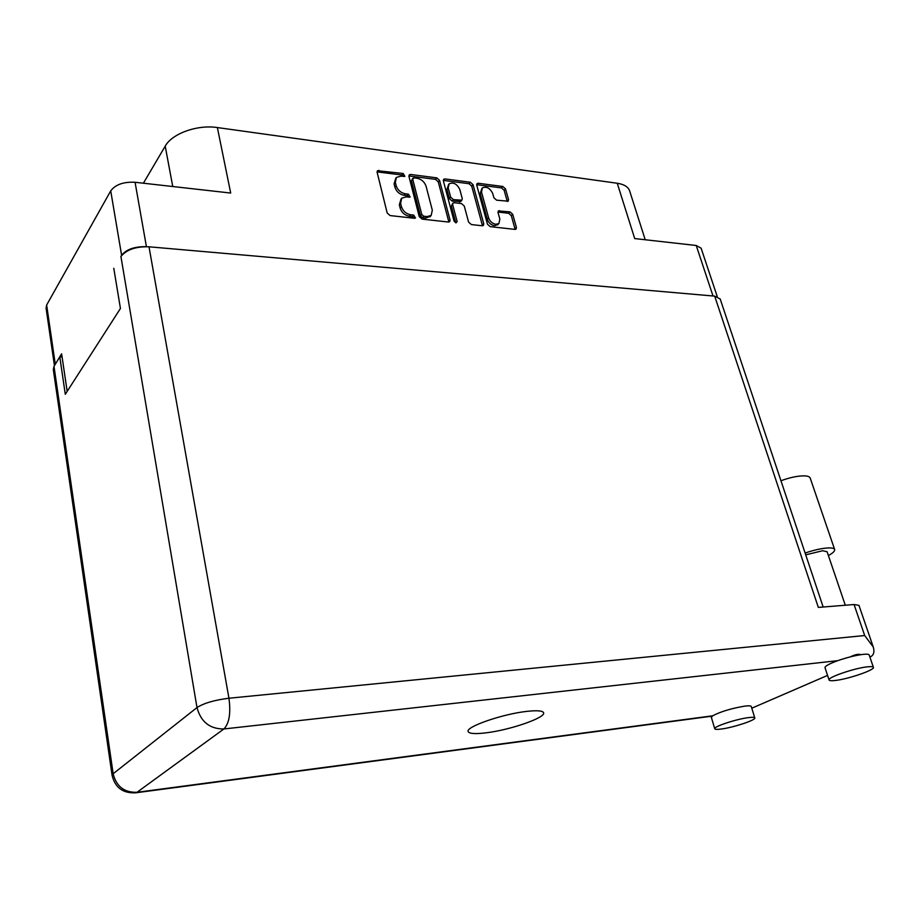 <?xml version="1.0" encoding="UTF-8"?>
<svg xmlns="http://www.w3.org/2000/svg" width="920" height="920" viewBox="0 0 920 920"><rect width="100%" height="100%" fill="white"/><g stroke="black" fill="none" stroke-linecap="round" stroke-linejoin="round"><path stroke-width="1.38" d="M481.965 188.358L480.182 193.568L487.243 219.236C488.566 222.824 490.981 224.986 494.5 225.722L497.996 224.468M488.589 217.821C489.911 221.398 492.338 223.56 495.857 224.308L498.904 223.514L499.859 219.109L498.03 212.543L498.375 210.921L510.013 211.876L512.693 214.268L516.419 227.447L516.062 229.103L514.958 229.39L490.199 226.642L487.473 224.215L476.732 185.138L477.054 183.574L478.25 183.264L502.837 186.472L505.494 188.853L508.541 199.594L508.208 201.192L496.593 200.18L493.913 197.777L492.729 193.545C490.015 188.071 486.565 186.185 482.367 187.91L481.505 192.119L488.589 217.821L487.243 219.236M456.021 222.87L457.136 221.478L452.651 204.642L452.996 203.032L454.238 202.699L461.506 203.573L464.255 206.022L468.602 222.111L471.362 224.56L482.218 225.768L483.379 225.457L483.747 223.802L473.029 184.655L470.315 182.229L444.958 178.928L443.681 179.273L443.359 180.826L454.066 221.133L456.021 222.87M145.349 246.663C134.101 246.629 126.189 249.515 121.612 255.323L120.922 256.507C126.465 249.653 135.826 246.422 149.005 246.802L714.679 296.125L720.21 299.023M54.441 365.666L46.069 308.062L46.644 305.037L110.722 190.877C115.471 184.552 123.59 181.689 135.067 182.275L230.69 193.05L217.373 127.558L617.251 183.252C623.99 184.287 628.095 186.783 629.591 190.739L629.717 191.13M67.171 391.379L61.617 353.82L55.004 364.722M450.041 220.041L439.541 180.331L436.781 177.859L410.619 174.455L409.262 174.834L408.94 176.375L419.232 216.602L422.084 219.109L448.431 222.03L449.684 221.685L450.041 220.041L448.73 221.49L438.253 181.815L435.493 179.354L408.871 175.961M400.809 176.18L404.88 176.318L403.132 173.477L377.441 170.729L377.119 172.258L387.193 213.026L390.091 215.567L414.541 218.281L415.472 218.017L413.724 215.107L410.596 214.751C406.053 213.82 403.006 211.117 401.442 206.666L400.591 203.274L401.706 198.156L406.077 196.926L410.147 197.041L408.399 194.166L405.283 193.786C400.752 192.82 397.716 190.13 396.175 185.725L395.335 182.379L396.382 177.41L400.809 176.18M617.251 183.252L634.708 238.567L696.221 245.49L701.109 248.193L717.266 296.608M143.405 183.206L165.209 146.142C172.052 133.549 197.432 124.441 217.373 127.558M395.864 178.043L394.082 183.896L395.335 182.379M409.066 197.294L407.123 195.672L404.006 195.293C399.487 194.327 396.451 191.647 394.921 187.243L394.082 183.896M401.154 198.8L399.315 204.769L400.591 203.274M414.414 218.258L412.436 216.579L409.308 216.234C404.765 215.303 401.718 212.612 400.177 208.161L399.315 204.769M403.788 176.559L401.879 175.007L377.062 171.867M413.873 177.859L412.712 179.204L421.762 214.475L423.752 216.223L427.018 216.591L431.158 215.452L432.319 210.22L426.075 186.242C424.534 181.918 421.555 179.262 417.116 178.284L413.873 177.859M412.827 178.261L411.435 180.722L412.712 179.204M430.41 216.292L425.718 218.063L422.452 217.695L420.474 215.947L411.435 180.722M443.291 180.4L469.004 183.701L470.315 182.229M482.482 225.779L471.707 186.116L469.004 183.701M452.835 203.216L451.341 206.103L455.791 222.824M459.804 189.486C457.01 183.862 453.445 181.976 449.098 183.839L448.224 188.025L450.662 197.167L453.422 199.629L461.909 200.18L462.254 198.582L459.804 189.486M448.672 184.31L446.924 189.497L448.224 188.025M460.759 201.457L452.111 201.089L449.351 198.628L446.924 189.497M515.131 229.402L511.324 215.683L508.656 213.29L497.95 212.037M507.265 201.492L504.16 190.29L501.503 187.91L476.652 184.702M828.402 555.553C832.991 553.023 835.072 550.999 834.635 549.481C834.095 548.297 831.852 547.791 827.896 547.952C821.376 548.366 813.786 550.068 805.115 553.058M810.209 478.112L810.163 477.974C809.543 476.56 807.265 475.858 803.332 475.858C796.858 476.031 789.394 477.664 780.953 480.746M721.602 728.985C733.803 727.421 756.332 719.923 754.768 717.887C754.4 717.209 752.203 717.129 748.167 717.657C735.873 719.187 713.011 726.834 714.748 728.789C715.139 729.491 717.428 729.56 721.602 728.985M751.272 706.537L751.26 706.468C750.881 705.744 748.673 705.64 744.636 706.146C731.262 708.423 720.601 711.643 712.655 715.806L711.367 717.393L714.736 728.732M835.418 680.455C848.447 679.063 875.357 669.794 873.39 667.299C873.022 666.586 870.998 666.425 867.33 666.839C854.22 668.161 826.884 677.637 829.081 680.018C829.483 680.765 831.599 680.904 835.418 680.455M869.193 655.005L869.17 654.936C868.779 654.178 866.755 653.994 863.086 654.373C855.657 655.316 847.216 657.409 837.763 660.663C829.127 663.826 824.883 666.172 825.021 667.702L829.058 679.949M526.734 711.39C502.331 714.012 465.002 727.042 468.199 731.63C469.361 733.734 475.295 734.137 486.001 732.837C510.094 730.043 546.308 717.508 543.57 712.701C542.57 710.688 536.958 710.251 526.734 711.39M805.713 554.841L822.641 550.735L827.103 551.747L845.296 605.233M827.563 675.406L751.789 708.204M112.09 775.284L53.314 369.575L54.004 366.367L113.16 773.743L196.995 707.572L120.922 256.507M62.088 356.971L59.788 356.879L54.004 366.367M59.788 356.879L65.297 394.3L120.439 308.464L113.769 268.26M149.005 246.802L228.942 698.234L864.685 635.524L854.07 604.532L818.328 607.407L714.679 296.125M854.07 604.532L858.946 605.36M860.89 654.66C858.429 653.844 854.933 654.58 850.402 656.845M864.685 635.524L873.264 647.013C874.759 652.154 873.644 655.5 869.906 657.087M455.883 222.847L457.136 221.478M121.612 255.323L110.722 190.877M46.644 305.037L55.269 364.251M135.067 182.275L146.418 246.663M713.011 295.975L696.221 245.49M394.921 187.243L396.175 185.725M404.006 195.293L405.283 193.786M407.123 195.672L408.399 194.166M400.177 208.161L401.442 206.666M409.308 216.234L410.596 214.751M412.436 216.579L413.724 215.107M377.637 171.867L378.879 170.327M401.879 175.007L403.132 173.477M438.253 181.815L439.541 180.331M409.354 175.973L410.619 174.455M435.493 179.354L436.781 177.859M420.474 215.947L421.762 214.475M422.452 217.695L423.752 216.223M425.718 218.063L427.018 216.591M443.67 180.412L444.958 178.928M471.707 186.116L473.029 184.655M482.402 225.216L483.747 223.802M451.341 206.103L452.651 204.642M449.351 198.628L450.662 197.167M452.111 201.089L453.422 199.629M459.367 201.963L460.678 200.502M480.182 193.568L481.505 192.119M498.168 212.048L499.514 210.634M508.656 213.29L510.013 211.876M511.324 215.683L512.693 214.268M515.05 228.838L516.419 227.447M476.928 184.724L478.25 183.264M501.503 187.91L502.837 186.472M504.16 190.29L505.494 188.853M507.184 201.02L508.541 199.594M172.753 186.518L165.209 146.142M837.763 660.663L223.916 728.962L137.011 792.281L712.655 715.806M135.182 792.89L137.011 792.281C124.269 792.649 116.322 786.462 113.16 773.743L112.113 775.445C115.161 787.796 123.142 793.569 136.068 792.764L712.172 716.139M196.995 707.572C200.87 721.901 209.84 729.043 223.916 728.962C229.252 723.431 230.931 713.195 228.942 698.234C214.463 700.051 203.814 703.168 196.995 707.572M429.858 216.924L431.158 215.452M460.598 201.641L461.909 200.18M497.547 224.928L498.904 223.514M629.591 190.739L645.207 239.74M754.768 717.887L751.26 706.468M873.39 667.299L869.17 654.936M858.923 605.291L873.264 647.013M720.153 298.885L823.158 607.016M834.635 549.481L810.163 477.974"/></g></svg>
